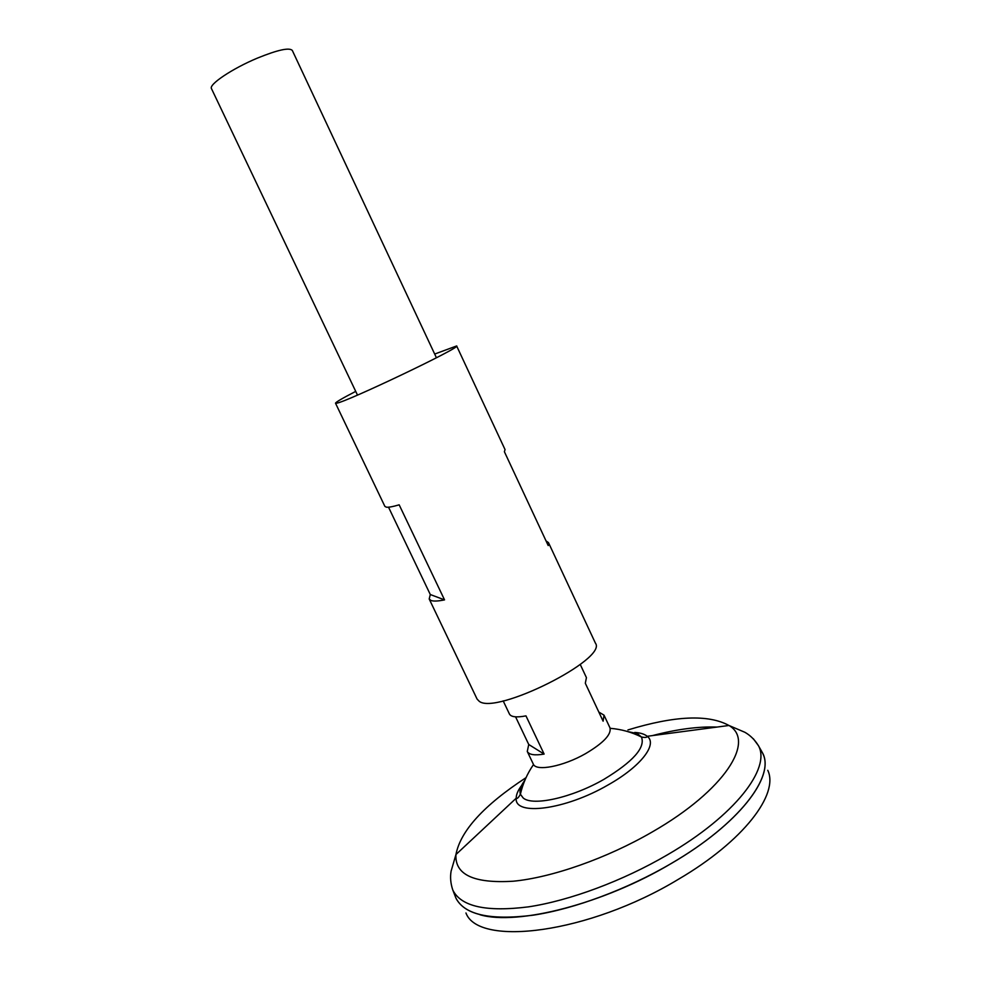 <?xml version="1.0" encoding="UTF-8"?>
<svg xmlns="http://www.w3.org/2000/svg" width="981" height="981" viewBox="0 0 981 981"><rect width="100%" height="100%" fill="white"/><g stroke="black" fill="none" stroke-linecap="round" stroke-linejoin="round"><path stroke-width="1.47" d="M503.179 700.875L509.446 714.033C511.101 717.037 516.607 717.663 525.963 715.872L544.124 754.082C534.682 755.64 529.066 754.769 527.275 751.458L528.747 744.493L515.577 716.829M436.435 357.783L292.301 50.436C289.334 47.309 277.684 49.872 257.341 58.137C232.252 68.596 208.475 84.599 211.479 88.633L357.489 395.098M598.827 712.059L604.026 715.174L609.961 727.816C611.604 734.377 603.474 742.997 585.547 753.653C563.168 766.492 535.908 771.679 533.284 764.064L527.275 751.458M767.78 770.318C779.147 793.936 743.929 840.925 678.472 879.246C588.661 933.679 478.47 947.119 465.95 912.98M761.06 750.306L762.507 752.868C775.456 775.775 739.613 823.672 671.666 863.231C739.147 823.954 775.051 776.376 762.703 753.347L763.059 754.119C774.401 777.357 738.386 824.408 671.678 863.255C627.521 889.203 574.743 908.835 533.541 915.126C491.358 920.546 465.644 915.199 456.423 899.062L456.042 898.302M479.979 914.746C517.355 925.806 603.511 903.979 671.666 863.243C626.945 889.509 573.395 909.289 531.96 915.334C489.568 920.46 464.185 914.635 455.822 897.848L454.779 895.15M753.371 738.791L758.423 745.646C771.14 768.135 735.223 815.481 667.497 854.782C622.923 880.901 569.618 900.681 528.416 906.861C486.257 912.158 461.07 906.579 452.83 890.11L454.755 895.089M627.828 731.605L637.478 733.641L641.451 737.001C645.608 747.534 633.088 761.648 603.916 779.355C572.119 797.737 532.793 806.419 523.192 797.994L520.384 794.23C519.243 790.465 520.727 785.818 524.872 780.275M544.124 754.082L528.747 744.493M604.026 715.174L603.107 721.182L585.314 683.254L586.43 677.638L580.237 664.444M355.723 391.382C342.394 398.274 335.661 402.222 335.514 403.203L384.883 506.392L386.33 507.165C388.537 507.484 392.817 506.699 399.169 504.823L444.54 599.881C437.98 601.218 433.455 601.414 430.966 600.458L429.2 598.999L477.085 699.073L479.182 701.256C495.736 715.272 607.999 658.938 595.418 643.144L548.477 542.616L546.061 540.936M429.2 598.999L430.291 594.535L388.525 507.189M335.514 403.203L336.593 403.203C346.183 402.198 462.382 346.747 456.643 345.95L434.681 354.055M456.643 345.95L505.043 449.592L504.381 451.714L548.22 545.571L548.477 542.616M444.54 599.881L430.291 594.535M627.914 729.95C674.683 715.676 708.368 714.193 728.957 725.486C755.726 740.876 725.094 790.146 652.39 831.876C606.81 858.363 551.862 877.578 513.198 881.22C473.86 883.611 454.779 874.721 455.944 854.537C460.506 830.87 483.866 805.254 526.024 777.663M634.768 732.439C640.348 732.795 644.492 734.07 647.215 736.29C657.908 744.15 640.924 766.517 608.159 784.898C565.203 809.975 514.191 816.29 516.19 798.227C516.202 794.524 518.029 790.257 521.647 785.438M652.39 735.615C676.743 729.226 698.239 726.381 716.89 727.08M533.541 764.53C527.251 773.592 522.873 783.488 520.384 794.23C518.581 797.627 517.183 798.963 516.19 798.227L455.944 854.537L451.088 871.189C450.046 877.345 450.635 883.648 452.83 890.11M610.157 728.319C621.157 729.202 631.592 732.096 641.451 737.001C645.24 737.761 647.153 737.528 647.215 736.29L728.957 725.486L744.922 732.304C750.33 735.407 754.83 739.858 758.423 745.646L762.507 752.868"/></g></svg>
